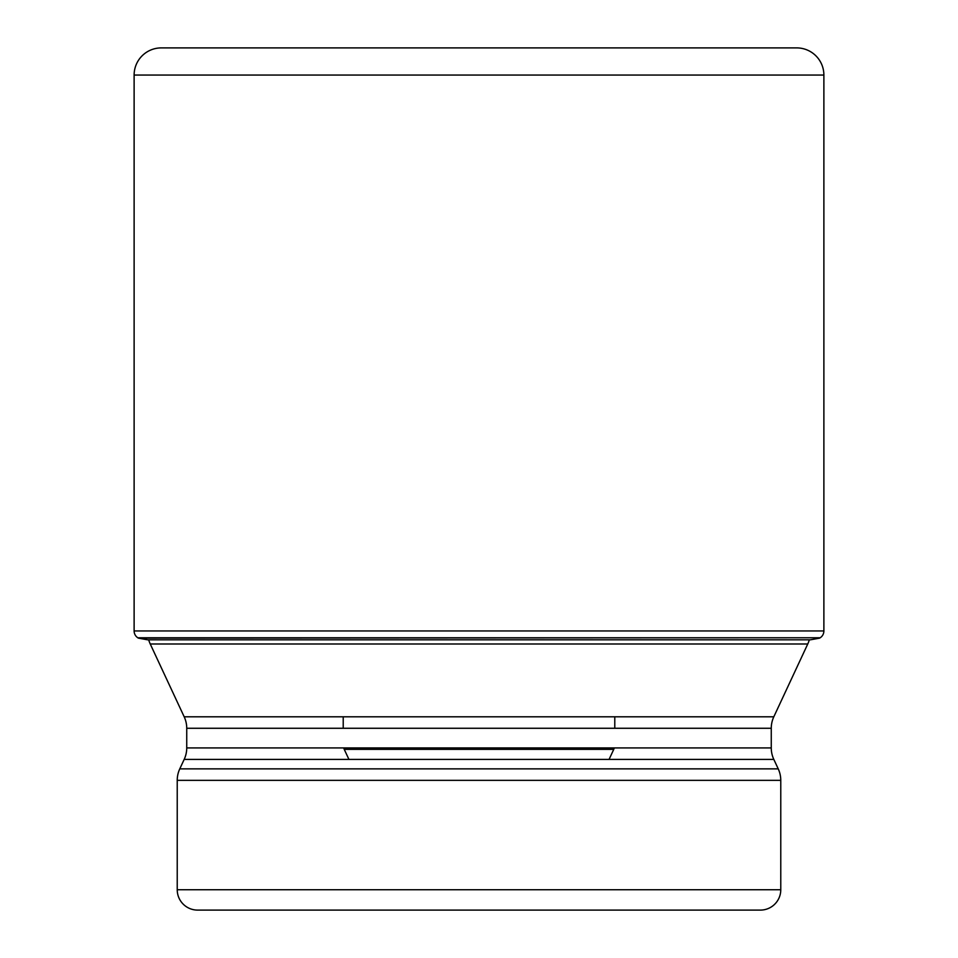 <?xml version="1.0" encoding="UTF-8"?>
<svg xmlns="http://www.w3.org/2000/svg" width="958" height="958" viewBox="0 0 958 958"><rect width="100%" height="100%" fill="white"/><g stroke="black" fill="none" stroke-linecap="round" stroke-linejoin="round"><path stroke-width="1.44" d="M823.88 75.059L134.12 75.059L134.12 630.951A8.143 8.143 0 0 0 137.796 637.765L147.58 639.812A1331.74 1331.74 0 0 1 138.359 638.124L820.204 637.765A8.143 8.143 0 0 0 823.88 630.951L823.88 75.059A27.159 27.159 0 0 0 796.721 47.9L161.279 47.9A27.159 27.159 0 0 0 134.12 75.059A27.159 27.159 0 0 1 161.279 47.9M147.58 639.812L810.42 639.812A1331.74 1331.74 0 0 0 819.641 638.124M138.359 638.124L137.796 637.765A8.143 8.143 0 0 1 134.12 630.951L823.88 630.951M184.187 716.8L773.813 716.8A27.159 27.159 0 0 0 771.262 728.272L186.738 728.272A27.159 27.159 0 0 0 184.187 716.8L150.238 643.992A27.159 27.159 0 0 1 148.694 639.812M773.813 716.8L807.762 643.992A27.159 27.159 0 0 0 809.306 639.812M150.238 643.992L807.762 643.992M771.262 728.272L771.262 747.923A27.159 27.159 0 0 0 773.813 759.395L778.231 768.867A27.159 27.159 0 0 1 780.77 780.339L780.77 889.731A20.369 20.369 0 0 1 760.401 910.1L197.599 910.1A20.369 20.369 0 0 1 177.23 889.731L780.77 889.731M186.738 728.272L186.738 747.923A27.159 27.159 0 0 1 184.187 759.395L179.769 768.867A27.159 27.159 0 0 0 177.23 780.339L177.23 889.731M628.699 910.1L329.301 910.1L628.699 910.1M348.928 759.395L344.233 749.348A10.861 10.861 0 0 1 343.694 747.923M609.072 759.395L613.767 749.348A10.861 10.861 0 0 0 614.306 747.923M614.785 728.272L614.785 716.8M343.215 728.272L343.215 716.8M344.233 749.348L613.767 749.348L344.233 749.348M134.12 75.059L134.12 630.951M137.796 637.765L820.204 637.765M186.738 747.923L771.262 747.923M773.813 759.395L184.187 759.395M179.769 768.867L778.231 768.867M780.77 780.339L177.23 780.339"/></g></svg>
